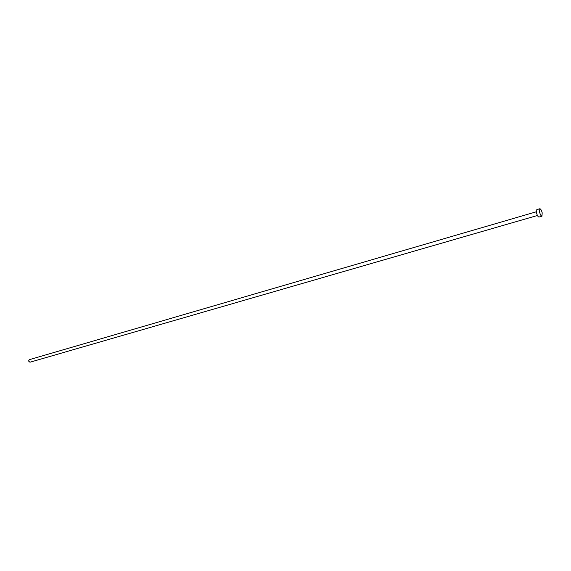 <?xml version="1.0" encoding="UTF-8"?>
<svg xmlns="http://www.w3.org/2000/svg" width="571" height="571" viewBox="0 0 571 571"><rect width="100%" height="100%" fill="white"/><g stroke="black" fill="none" stroke-linecap="round" stroke-linejoin="round"><path stroke-width="0.86" d="M537.439 215.488L29.942 362.228L28.564 361.022L29.214 359.716L536.362 211.777M541.972 216.195L538.96 217.059C538.082 216.951 537.29 215.602 536.576 213.004L536.804 209.628L539.809 208.75C540.687 208.865 541.479 210.214 542.193 212.812L541.972 216.195C541.094 216.081 540.302 214.732 539.588 212.126L539.809 208.75"/></g></svg>
